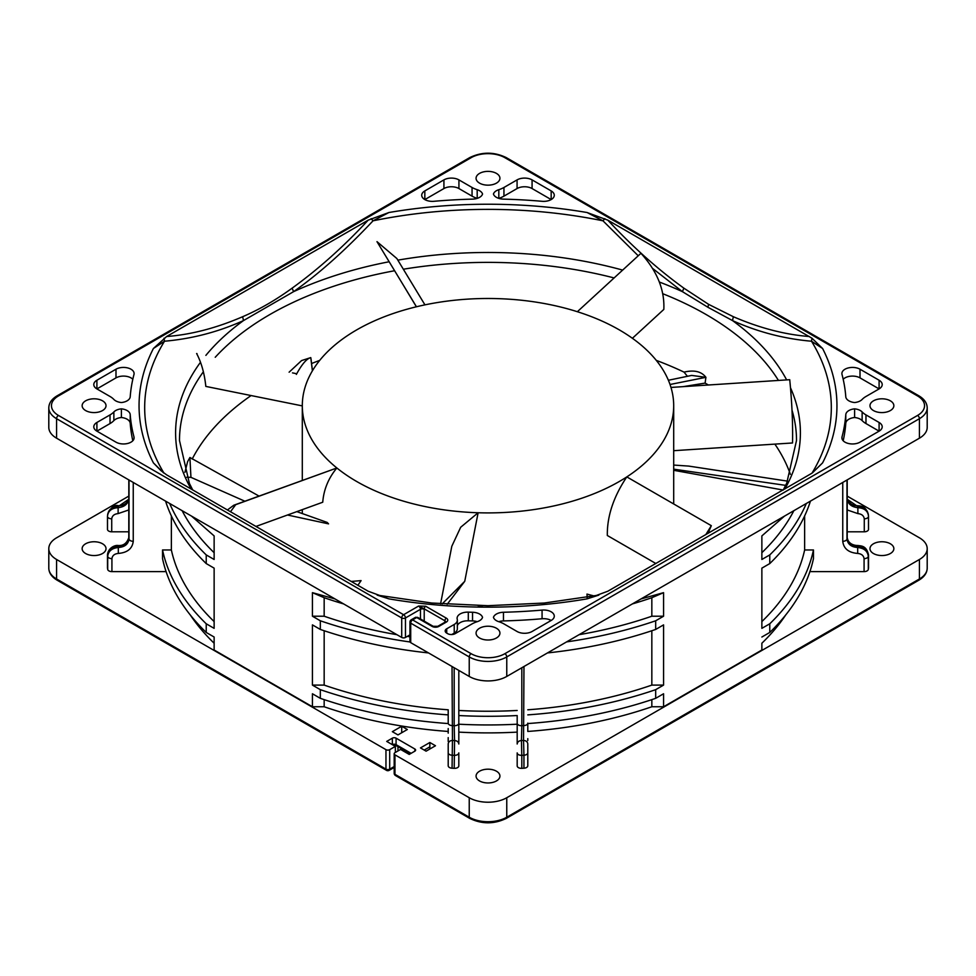 <?xml version="1.0" encoding="UTF-8"?>
<svg xmlns="http://www.w3.org/2000/svg" width="976" height="976" viewBox="0 0 976 976"><rect width="100%" height="100%" fill="white"/><g stroke="black" fill="none" stroke-linecap="round" stroke-linejoin="round"><path stroke-width="1.46" d="M442.14 603.924L464.747 581.306L478.118 512.754A185.696 107.214 180 0 1 336.866 467.98A185.696 107.214 180 0 1 302.304 405.699A185.696 107.214 180 0 1 309.416 376.309A185.696 107.214 180 0 1 416.447 306.769A185.696 107.214 180 0 1 577.353 311.71A185.696 107.214 180 0 1 670.976 387.435A185.696 107.214 180 0 1 673.696 405.699A185.696 107.214 180 0 1 626.812 476.898A185.696 107.214 180 0 1 478.118 512.754L460.684 527.26L451.803 546.279L440.579 603.802M230.507 511.741L235.68 504.69L233.789 505.226L336.866 467.98C328.461 478.106 323.751 489.513 322.739 502.225L255.968 526.442M655.848 563.506L607.316 535.495C607.048 516.219 613.55 496.686 626.812 476.898L711.321 525.686L708.015 533.384M705.77 534.677L711.321 525.686M673.696 450.692L792.536 442.97C792.927 423.755 791.987 402.661 789.73 379.701L670.976 387.435M632.399 338.282L663.826 309.416C664.729 289.787 657.092 271.084 640.939 253.296L577.353 311.71M416.374 306.781L402.661 284.028M416.447 306.769L376.98 241.645L396.854 258.518L424.938 304.854M302.304 405.894L205.826 386.411C204.484 373.576 201.422 362.621 196.627 353.519L197.006 353.605M233.789 505.226L227.432 509.972M235.68 504.69L336.866 467.98M464.747 581.306L447.167 604.29M594.201 596.007L586.966 594.079L587.247 597.263M783.216 490.05L673.696 470.31M787.632 481.144L688.702 466.089L673.696 465.064M670.024 384.495L705.916 377.322L705.099 383.104A308.514 178.12 180 0 1 708.369 384.995M774.871 444.117A308.514 178.12 180 0 1 790.377 474.324M705.099 383.104L683.127 386.642M687.385 376.248L684.042 372.124A308.514 178.12 180 0 0 656.287 360.376M311.466 363.584A308.514 178.12 180 0 1 319.713 360.376M295.838 373.564L292.495 372.881M192.211 459.037A308.514 178.12 180 0 1 251.1 395.548M186.733 477.24L190.942 477.337L244.866 501.213M287.481 515.011L328.558 523.868L327.18 522.428L296.838 511.619M357.875 585.283L361.096 580.61L351.238 581.452M482.632 605.669L478.094 605.62M587.235 598.813L586.966 594.079M785.656 485.365L673.696 469.163M684.042 372.124C694.18 369.733 701.476 371.466 705.916 377.322L691.655 375.418L668.389 380.262M289.116 372.198L301.572 360.571L310.771 357.606L311.015 358.936M190.942 477.337L189.905 457.488L187.612 461.648L184.915 472.347M296.375 374.406C301.877 364.243 306.684 358.643 310.771 357.606L312.393 370.843M189.905 457.488L259.018 496.076M652.724 268.522L682.431 291.665L707.893 307.257L732.525 320.592C757.669 331.938 783.996 338.818 811.495 341.222L811.983 338.221L822.585 348.481L811.495 341.222A343.32 198.213 180 0 1 811.995 473.165L607.828 591.224L587.101 598.861L598.788 595.128M389.168 261.751A312.405 180.365 0 0 0 293.569 291.665L243.475 320.592A312.405 180.365 0 0 0 205.875 355.386M163.456 472.75L153.415 462.905L160.857 470.566L166.64 474.873L368.172 591.224L388.899 598.861L377.212 595.128M420.473 618.967L420.473 609.292L405.467 617.954A2.647 1.537 180 0 1 401.709 617.954A2.647 1.537 -60 0 1 403.588 614.709L418.594 606.047L425.707 606.255A2.123 1.22 120 0 0 424.206 608.853L418.594 606.047A2.647 1.537 60 0 1 420.473 609.292A2.647 1.537 180 0 1 424.218 609.292L424.218 621.139M164.005 473.165A343.32 198.213 180 0 1 164.505 341.222L153.415 348.481L166.64 336.513L368.172 220.161L388.899 212.524L373.027 220.82L371.124 218.636M604.876 218.636L602.973 220.82L587.101 212.524L607.828 220.161L811.983 338.221M812.544 472.75L822.585 462.905L811.983 473.165M479.558 637.987A11.932 6.893 0 0 0 492.563 639.487A11.932 6.893 0 0 0 499.932 633.119A11.932 6.893 0 0 0 496.442 628.239A11.932 6.893 0 0 0 483.437 626.751A11.932 6.893 0 0 0 476.068 633.119A11.932 6.893 0 0 0 479.558 637.987M85.644 410.567A11.932 6.893 0 0 0 98.649 412.055A11.932 6.893 0 0 0 106.018 405.699A11.932 6.893 0 0 0 102.529 400.819A11.932 6.893 0 0 0 89.511 399.33A11.932 6.893 0 0 0 82.143 405.699A11.932 6.893 0 0 0 85.644 410.567M873.471 410.567A11.932 6.893 0 0 0 886.489 412.055A11.932 6.893 0 0 0 893.857 405.699A11.932 6.893 0 0 0 890.356 400.819A11.932 6.893 0 0 0 877.351 399.33A11.932 6.893 0 0 0 869.982 405.699A11.932 6.893 0 0 0 873.471 410.567M479.558 183.146A11.932 6.893 0 0 0 492.563 184.635A11.932 6.893 0 0 0 499.932 178.266A11.932 6.893 0 0 0 496.442 173.399A11.932 6.893 0 0 0 483.437 171.898A11.932 6.893 0 0 0 476.068 178.266A11.932 6.893 0 0 0 479.558 183.146M843.191 379.286A10.614 6.124 180 0 1 860.015 377.883L879.095 388.912L865.968 396.488A22.546 13.017 180 0 0 862.137 399.44A10.614 6.124 0 0 1 854.61 402.539A10.614 6.124 0 0 1 845.789 396.768A358.119 206.766 180 0 0 842.02 374.479A10.614 6.124 0 0 1 841.898 373.552A10.614 6.124 0 0 1 848.449 367.891A10.614 6.124 0 0 1 860.015 369.221L879.095 380.237L879.095 388.912A10.614 6.124 0 0 0 882.206 384.581A10.614 6.124 0 0 0 879.095 380.237M865.968 414.898A22.546 13.017 180 0 1 862.137 411.945A10.614 6.124 0 0 0 854.61 408.846A10.614 6.124 0 0 0 845.789 414.617A358.119 206.766 180 0 1 842.02 436.906A10.614 6.124 0 0 0 841.898 437.834A10.614 6.124 0 0 0 848.449 443.494A10.614 6.124 0 0 0 860.015 442.165L879.095 431.148A10.614 6.124 0 0 0 882.206 426.805A10.614 6.124 0 0 0 879.095 422.474L865.968 414.898L865.968 423.56A22.546 13.017 0 0 1 862.137 420.607A10.614 6.124 180 0 0 854.61 417.508L854.61 408.846M443.921 179.889A10.614 6.124 0 0 1 458.927 179.889L472.055 187.477A22.546 13.017 180 0 0 477.179 189.686A10.614 6.124 0 0 1 482.547 194.029A10.614 6.124 0 0 1 472.543 199.128A358.119 206.766 180 0 0 433.93 201.3A10.614 6.124 0 0 1 421.717 195.249A10.614 6.124 0 0 1 424.828 190.918L443.921 179.889L443.921 188.551A10.614 6.124 180 0 1 458.927 188.551L472.055 196.139A22.546 13.017 0 0 0 477.179 198.348A10.614 6.124 180 0 1 477.215 198.372L477.179 189.686M503.945 187.477A22.546 13.017 180 0 1 498.821 189.686A10.614 6.124 0 0 0 493.453 194.029A10.614 6.124 0 0 0 503.457 199.128A358.119 206.766 180 0 1 542.07 201.3A10.614 6.124 0 0 0 554.283 195.249A10.614 6.124 0 0 0 551.172 190.918L532.079 179.889A10.614 6.124 0 0 0 517.073 179.889L503.945 187.477L503.945 196.139A22.546 13.017 0 0 1 498.821 198.348A10.614 6.124 180 0 1 498.821 198.348L498.821 189.686M130.211 414.617A358.119 206.766 180 0 0 133.98 436.906A10.614 6.124 0 0 1 134.102 437.834A10.614 6.124 0 0 1 127.551 443.494A10.614 6.124 0 0 1 115.985 442.165L96.905 431.148A10.614 6.124 0 0 1 93.794 426.805A10.614 6.124 0 0 1 96.905 422.474L110.032 414.898A22.546 13.017 180 0 0 113.863 411.945A10.614 6.124 0 0 1 121.39 408.846A10.614 6.124 0 0 1 130.211 414.617L130.211 423.279A358.119 206.766 0 0 0 132.809 440.762M132.809 379.286A10.614 6.124 180 0 0 115.985 377.883L96.905 388.912L110.032 396.488A22.546 13.017 180 0 1 113.863 399.44A10.614 6.124 0 0 0 121.39 402.539A10.614 6.124 0 0 0 130.211 396.768A358.119 206.766 180 0 1 133.98 374.479A10.614 6.124 0 0 0 134.102 373.552A10.614 6.124 0 0 0 127.551 367.891A10.614 6.124 0 0 0 115.985 369.221L96.905 380.237A10.614 6.124 0 0 0 93.794 384.581A10.614 6.124 0 0 0 96.905 388.912L96.905 380.237M454.23 624.457L446.727 628.788A5.307 3.062 0 0 0 445.178 630.947A5.307 3.062 0 0 0 446.727 633.119L447.667 633.656A5.307 3.062 0 0 0 455.17 633.656L472.055 623.908A22.546 13.017 180 0 1 477.179 621.7A10.614 6.124 0 0 0 482.547 617.357A10.614 6.124 0 0 0 472.543 612.257A358.119 206.766 180 0 1 468.297 612.135A10.614 6.124 0 0 0 457.097 618.259A10.614 6.124 0 0 0 457.219 619.187A10.614 6.124 180 0 1 457.341 620.126A10.614 6.124 180 0 1 454.23 624.457L454.23 633.119L451.754 634.546M542.07 610.085A358.119 206.766 180 0 1 503.457 612.257A10.614 6.124 0 0 0 493.453 617.357A10.614 6.124 0 0 0 498.821 621.7A22.546 13.017 180 0 1 503.945 623.908L517.073 631.496A10.614 6.124 0 0 0 532.079 631.496L551.172 620.468A10.614 6.124 0 0 0 554.283 616.137A10.614 6.124 0 0 0 542.07 610.085L542.07 618.747A10.614 6.124 180 0 1 551.172 620.468M405.467 637.45L405.467 617.954A2.647 1.537 -120 0 0 403.588 614.709L58.462 415.447A23.875 13.786 180 0 1 58.45 395.951A2.647 1.537 -120 0 0 57.12 395.817C51.691 399.05 48.922 403.064 48.8 407.858L48.8 427.354A26.523 15.311 0 0 0 56.571 438.187L401.709 637.45A2.647 1.537 0 0 0 405.467 637.45L409.944 634.864M425.707 606.255L446.361 618.174A4.77 2.757 0 0 1 446.361 622.066L438.858 626.397A4.77 2.757 0 0 1 432.1 626.397L416.715 617.527A2.647 1.537 60 0 0 415.398 617.393L411.262 619.772A2.647 2.647 0 0 0 409.944 622.066L409.944 641.561A2.647 1.537 0 0 0 410.713 642.647L469.236 676.441A26.523 15.311 0 0 0 506.764 676.441L919.429 438.187A26.523 15.311 0 0 0 927.2 427.354L927.2 407.858A26.523 15.311 180 0 1 919.429 418.692L919.429 438.187M191.54 516.109L214.134 535.922L214.134 559.48L206.229 554.917L206.229 563.579L214.134 568.142L214.134 628.349L206.229 623.786L206.229 632.46L214.134 637.023L214.134 650.016L312.43 706.758L312.43 693.765L320.323 698.328L320.323 689.666L312.43 685.103L312.43 624.884L320.323 629.447L320.323 620.785L312.43 616.222L312.43 592.664L324.166 597.715A319.128 184.244 0 0 0 343.65 603.924M312.43 592.664L335.024 598.947M214.134 535.922L214.134 552.697A319.128 184.244 0 0 1 182.134 510.68M206.229 554.917A327.875 189.295 180 0 1 169.678 503.482M165.554 501.103A327.875 189.295 0 0 0 206.229 563.579M214.134 568.142L214.134 621.578A319.128 184.244 0 0 1 171.361 549.964L162.541 549.964L162.541 558.626A327.875 189.295 0 0 0 206.229 632.46M206.229 623.786A327.875 189.295 180 0 1 162.541 549.964M214.134 637.023L214.134 643.233A319.128 184.244 0 0 1 190.149 614.782M847.205 496.113L919.429 537.813A26.523 15.311 180 0 1 927.2 548.646A26.523 15.311 180 0 1 919.429 559.48L506.764 797.734A26.523 15.311 180 0 1 469.236 797.734L394.963 754.851A2.647 1.537 180 0 1 394.182 753.765A2.647 1.537 180 0 1 394.963 752.679L400.587 749.434L409.212 754.411L414.849 751.166A2.647 1.537 0 0 0 415.617 750.08A2.647 1.537 0 0 0 414.849 748.995L396.085 738.173A2.647 1.537 0 0 0 392.34 738.173L386.703 741.418L395.341 746.396L389.705 749.653A2.647 1.537 180 0 1 385.959 749.653L56.571 559.48A26.523 15.311 180 0 1 48.8 548.646A26.523 15.311 180 0 1 56.571 537.813L128.795 496.113M479.558 780.946A11.932 6.893 0 0 0 492.563 782.435A11.932 6.893 0 0 0 499.932 776.066A11.932 6.893 0 0 0 496.442 771.199A11.932 6.893 0 0 0 483.437 769.71A11.932 6.893 0 0 0 476.068 776.066A11.932 6.893 0 0 0 479.558 780.946M85.644 553.526A11.932 6.893 0 0 0 98.649 555.015A11.932 6.893 0 0 0 106.018 548.646A11.932 6.893 0 0 0 102.529 543.778A11.932 6.893 0 0 0 89.511 542.278A11.932 6.893 0 0 0 82.143 548.646A11.932 6.893 0 0 0 85.644 553.526M873.471 553.526A11.932 6.893 0 0 0 886.489 555.015A11.932 6.893 0 0 0 893.857 548.646A11.932 6.893 0 0 0 890.356 543.778A11.932 6.893 0 0 0 877.351 542.278A11.932 6.893 0 0 0 869.982 548.646A11.932 6.893 0 0 0 873.471 553.526M392.34 731.671L397.964 734.916L407.346 729.499L401.709 726.254L392.34 731.671M429.855 742.504L420.473 747.909L426.097 751.166L435.479 745.749L429.855 742.504L429.855 746.835L424.218 750.08M324.166 699.621L324.166 706.758L312.43 706.758M324.166 706.758A319.128 184.244 0 0 0 448.204 731.451L448.204 728.547M448.204 765.77L448.204 743.883C448.484 741.797 449.899 740.65 452.449 740.418L452.059 768.21A4.246 2.452 0 0 1 448.204 765.77L448.204 752.777A4.246 2.452 0 0 0 452.059 755.217A381.994 220.539 0 0 0 454.194 755.326A4.246 2.452 0 0 0 458.818 752.886L458.818 765.892A4.246 2.452 0 0 1 454.194 768.332L454.572 740.54C457.158 740.784 458.574 741.943 458.818 744.005L458.818 732.122A319.128 184.244 0 0 0 517.182 732.122L517.182 730.438M448.204 741.516L448.204 737.6M448.204 733.147L448.204 731.451M452.059 768.21A381.994 220.539 0 0 0 454.194 768.332M521.806 768.332A4.246 2.452 0 0 1 517.182 765.892L517.182 752.886A4.246 2.452 0 0 0 521.806 755.326L521.806 768.332A381.994 220.539 0 0 0 523.941 768.21A4.246 2.452 0 0 0 527.796 765.77L527.796 743.883C527.516 741.797 526.101 740.65 523.551 740.418L523.941 755.217A381.994 220.539 180 0 1 521.806 755.326L521.428 740.54C518.903 740.735 517.487 741.894 517.182 744.005L517.182 715.542A327.875 189.295 180 0 1 458.818 715.542M517.182 741.382L517.182 732.122M527.796 738.625L527.796 740.564M527.796 743.736L527.796 765.77M523.966 666.498L523.551 740.418A371.38 214.415 180 0 1 521.428 740.54L521.818 725.693A360.778 208.291 0 0 0 523.966 725.583A4.246 2.452 0 0 0 527.796 723.143L527.796 731.451A319.128 184.244 0 0 0 651.834 706.758L651.834 699.621M527.796 723.558A327.875 189.295 0 0 0 655.677 698.328L663.57 693.765L663.57 706.758L651.834 706.758M663.57 706.758L761.866 650.016L761.866 643.233A319.128 184.244 0 0 0 785.851 614.782M864.077 571.619L864.077 558.626C863.614 555.527 861.479 553.795 857.684 553.429L857.684 547.512C864.138 548.17 867.676 551.135 868.298 556.405L868.298 569.398A4.246 2.452 0 0 1 864.077 571.619L809.909 571.619M868.298 569.398A381.994 220.539 0 0 0 868.494 568.166A4.246 2.452 0 0 0 868.518 567.947A4.246 2.452 0 0 0 868.494 567.727M868.494 516.572L868.494 529.138A4.246 2.452 0 0 1 868.518 529.346A4.246 2.452 0 0 1 864.272 531.798L847.205 531.798M107.506 516.572L107.506 529.138A4.246 2.452 0 0 0 107.482 529.346A4.246 2.452 0 0 0 111.728 531.798L128.795 531.798M107.506 567.727A4.246 2.452 0 0 0 107.482 567.947A4.246 2.452 0 0 0 107.506 568.166A381.994 220.539 0 0 0 107.702 569.398A4.246 2.452 0 0 0 111.923 571.619L166.091 571.619M56.571 559.48L56.571 578.975A2.647 1.537 -60 0 0 57.12 580.183L386.508 770.357A2.647 1.537 -60 0 1 385.959 769.137A2.647 1.537 0 0 0 389.705 769.137L389.705 749.653M395.341 752.459L395.341 746.396M428.696 747.494A312.588 180.475 0 0 0 429.855 747.628M397.964 750.947L397.964 746.64M396.085 738.173L396.085 744.664A2.647 1.537 120 0 0 396.634 745.884L392.425 744.712M394.182 753.765L394.182 773.26A2.647 1.537 0 0 0 394.963 774.334A2.647 1.537 120 0 0 395.512 775.554L469.798 818.437A2.647 1.537 -60 0 1 469.236 817.229L469.236 797.734M429.855 748.995L429.855 746.835M398.684 747.067L397.964 747.482M401.709 726.254L401.709 732.756M320.323 698.328A327.875 189.295 0 0 0 448.204 723.558L448.204 714.883A327.875 189.295 180 0 1 320.323 689.666M312.43 685.103L324.166 685.103A319.128 184.244 0 0 0 448.204 709.796L448.204 714.883M324.166 630.752L324.166 685.103M320.323 629.447A327.875 189.295 0 0 0 428.537 652.932M410.042 641.976A327.875 189.295 180 0 1 320.323 620.785M312.43 616.222L324.166 616.222A319.128 184.244 0 0 0 396.951 634.693M407.334 636.376A319.128 184.244 0 0 0 409.944 636.755M324.166 597.715L324.166 616.222M448.204 709.796L448.204 723.143A4.246 2.452 0 0 0 452.034 725.583A360.778 208.291 0 0 0 454.182 725.693L454.572 740.54A371.38 214.415 0 0 1 452.449 740.418L452.034 666.498M458.818 670.414L458.818 732.122M454.182 667.743L454.182 725.693A4.246 2.452 0 0 0 458.818 723.253L458.818 744.005M458.818 724.204A327.875 189.295 0 0 0 517.182 724.204L517.182 715.542M517.182 765.892L517.182 752.886M632.35 603.924A319.128 184.244 0 0 0 651.834 597.715L663.57 592.664L640.976 598.947M784.46 516.109L761.866 535.922L761.866 552.697A319.128 184.244 0 0 0 793.866 510.68M806.322 503.482A327.875 189.295 180 0 1 769.771 554.917L761.866 559.48L761.866 535.922M769.771 554.917L769.771 563.579L761.866 568.142L761.866 621.578A319.128 184.244 0 0 0 804.639 549.964L804.639 515.926M804.639 549.964L813.459 549.964A327.875 189.295 180 0 1 769.771 623.786L761.866 628.349L761.866 568.142M769.771 623.786L769.771 632.46L761.866 637.023M655.677 698.328L655.677 689.666L663.57 685.103L663.57 624.884L655.677 629.447L655.677 620.785L663.57 616.222L663.57 592.664M813.459 549.964L813.459 558.626A327.875 189.295 0 0 1 769.771 632.46M857.684 553.429C848.62 552.697 843.642 548.646 842.752 541.302L842.752 482.449M857.88 513.608C861.686 513.974 863.809 515.706 864.272 518.805A4.246 2.452 0 0 0 868.518 516.377A4.246 2.452 0 0 0 868.494 516.133C867.871 510.887 864.333 508.069 857.88 507.691L857.88 513.608L847.205 509.948M128.795 509.948L118.12 513.608C114.326 513.974 112.191 515.706 111.728 518.805L111.728 531.798M133.248 482.449L133.248 541.302C132.358 548.646 127.38 552.697 118.316 553.429L118.316 547.512C111.862 548.17 108.324 551.135 107.702 556.405A381.994 220.539 180 0 1 107.506 555.161L107.506 568.166M111.923 571.619L111.923 558.626C112.386 555.527 114.521 553.795 118.316 553.429M171.361 515.926L171.361 549.964M118.12 547.304L118.12 546.279C124.477 545.804 128.039 542.998 128.808 537.849A360.778 208.291 0 0 0 129.027 539.094C128.246 544.242 124.684 547.048 118.316 547.512A371.38 214.415 180 0 1 118.12 546.279C111.667 546.938 108.129 549.891 107.506 555.161A4.246 2.452 0 0 1 107.482 554.954C107.872 548.305 114.68 544.852 118.12 545.511C123.342 545.913 126.892 543.278 128.795 537.617A4.246 2.452 180 0 1 128.808 537.398M118.316 507.483L118.316 506.459C111.862 506.837 108.324 509.655 107.702 514.901M128.82 498.797C128.039 503.982 124.477 506.947 118.12 507.691A371.38 214.415 0 0 1 118.316 506.459L128.795 499.248M107.506 516.133A4.246 2.452 0 0 0 107.482 516.353L107.506 516.133C108.129 510.887 111.667 508.069 118.12 507.691L118.12 513.608M128.795 499.273L128.795 537.617A4.246 2.452 180 0 0 128.82 537.849L128.82 479.887M868.518 529.346L868.494 516.133M857.684 507.483L857.684 506.459A371.38 214.415 180 0 1 857.88 507.691C851.523 506.947 847.961 503.982 847.192 498.797M868.225 513.852C864.956 505.226 860.832 506.263 857.684 505.69C853.073 506.044 849.535 503.738 847.083 498.773L847.205 499.273M847.205 499.248L857.684 506.459C864.138 506.837 867.676 509.655 868.298 514.901M868.494 568.166L868.494 555.161C867.871 549.891 864.333 546.938 857.88 546.279A371.38 214.415 0 0 1 857.684 547.512C851.316 547.048 847.754 544.23 846.973 539.094A360.778 208.291 0 0 0 847.18 537.849C847.961 542.998 851.523 545.804 857.88 546.279L857.88 547.304M769.771 563.579A327.875 189.295 0 0 0 810.446 501.103M655.677 689.666A327.875 189.295 180 0 1 527.796 714.883M527.796 709.796A319.128 184.244 0 0 0 651.834 685.103L663.57 685.103M651.834 685.103L651.834 630.752M547.463 652.932A327.875 189.295 0 0 0 655.677 629.447M655.677 620.785A327.875 189.295 180 0 1 566.592 641.891M579.049 634.693A319.128 184.244 0 0 0 651.834 616.222L663.57 616.222M651.834 616.222L651.834 597.715M458.818 710.467A319.128 184.244 0 0 0 517.182 710.467M411.262 619.772A2.647 1.537 60 0 1 412.592 619.906A2.647 1.537 120 0 0 410.713 623.152L410.713 642.647M368.172 220.161C343.772 246.477 318.432 269.144 292.153 288.14C275.659 300.108 259.165 309.636 242.658 316.712L243.475 320.592C218.331 331.938 192.004 338.806 164.505 341.222L164.017 338.221M242.658 316.712C216.391 328.058 191.052 334.658 166.64 336.513M292.153 288.14L293.569 291.665C318.871 273.866 345.358 250.246 373.027 220.82A343.32 198.213 0 0 1 602.973 220.82L638.231 255.785M843.191 440.762A358.119 206.766 0 0 0 845.789 423.279A10.614 6.124 180 0 1 854.61 417.508M879.095 422.474L879.095 431.148L865.968 423.56M424.828 190.918L424.828 199.58L443.921 188.551M551.172 190.918L551.172 199.58L532.079 188.551A10.614 6.124 180 0 0 517.073 188.551L503.945 196.139M96.905 422.474L96.905 431.148L110.032 423.56A22.546 13.017 0 0 0 113.863 420.607A10.614 6.124 180 0 1 121.39 417.508A10.614 6.124 180 0 1 130.211 423.279M121.39 417.508L121.39 408.846M457.341 625.604A10.614 6.124 180 0 1 468.297 620.809A358.119 206.766 0 0 0 472.543 620.919A10.614 6.124 180 0 1 477.215 621.688M454.23 633.119A10.614 6.124 0 0 0 457.341 628.788L457.341 620.126M498.785 621.688A10.614 6.124 180 0 1 503.457 620.919A358.119 206.766 0 0 0 542.07 618.747M783.289 489.928L786.717 483.157L796.514 440.505A308.514 178.12 0 0 0 792.024 410.225M778.445 380.445A308.514 178.12 0 0 0 706.148 314.553A308.514 178.12 0 0 0 662.704 293.691M614.111 277.94A308.514 178.12 0 0 0 403.344 269.217M394.609 270.742A308.514 178.12 0 0 0 215.232 357.277M203.386 371.758A308.514 178.12 0 0 0 179.486 440.505L189.368 483.327L192.711 489.928M809.36 336.513C784.948 334.646 759.609 328.046 733.342 316.712L708.588 304.341L683.847 288.14L682.431 291.665A312.405 180.365 0 0 0 659.325 282.027M622.651 270.096A312.405 180.365 0 0 0 397.842 260.153M200.47 362.316A312.405 180.365 0 0 0 191.137 489.013M57.12 395.817L469.798 157.563A2.647 1.537 60 0 1 471.115 157.697L58.45 395.951M471.103 157.697A23.875 13.786 180 0 1 504.885 157.697L917.538 395.939A23.875 13.786 180 0 1 917.55 415.447L504.885 653.688A23.875 13.786 180 0 1 471.115 653.688A2.647 1.537 120 0 0 469.236 656.946L410.713 623.152A2.647 1.537 0 0 1 409.944 622.066M415.398 617.393L417.777 617.418A2.123 1.22 120 0 0 416.715 617.527L412.592 619.906L471.115 653.688M587.101 212.524A348.957 201.471 0 0 0 388.899 212.524M822.585 462.905A348.957 201.471 0 0 0 822.585 348.481M388.899 598.861A348.957 201.471 0 0 0 587.101 598.861M153.415 348.481A348.957 201.471 0 0 0 153.415 462.905M58.45 415.434A2.647 1.537 120 0 0 56.571 418.692L56.571 438.187M48.8 407.858A26.523 15.311 0 0 0 56.571 418.692L401.709 617.954L401.709 637.45M57.12 580.183C51.691 576.95 48.922 572.936 48.8 568.142A26.523 15.311 0 0 0 56.571 578.975L385.959 769.137L385.959 749.653M386.508 770.357A2.647 2.647 0 0 0 389.156 770.357A2.647 1.537 -120 0 0 389.705 769.137L394.182 766.563M411.091 753.326L396.085 744.664A2.647 1.537 0 0 0 392.34 744.664L392.34 738.173M414.849 748.995L414.849 751.166M394.963 754.851L394.963 774.334L469.236 817.229A26.523 15.311 0 0 0 506.764 817.229L506.764 797.734M506.202 818.437A2.647 1.537 -120 0 0 506.764 817.229L919.429 578.975A2.647 1.537 -120 0 1 918.88 580.183L506.202 818.437C494.063 824.256 481.937 824.256 469.798 818.437M918.88 580.183C924.309 576.95 927.078 572.936 927.2 568.142A26.523 15.311 180 0 1 919.429 578.975L919.429 559.48M864.272 531.798L864.272 518.805M111.923 558.626A4.246 2.452 180 0 1 107.702 556.405L107.702 569.398M133.248 541.302A4.246 2.452 0 0 1 129.027 539.094L129.027 480.009M107.482 529.346L107.482 516.353A4.246 2.452 0 0 0 111.728 518.805M864.077 558.626A4.246 2.452 0 0 0 868.298 556.405A381.994 220.539 0 0 0 868.494 555.161A4.246 2.452 0 0 0 868.518 554.954C866.517 545.572 861.235 545.974 857.88 545.511C854.622 545.535 848.303 544.315 847.205 537.617A4.246 2.452 0 0 0 847.18 537.398M842.752 541.302A4.246 2.452 0 0 0 846.973 539.094L846.973 480.009M847.18 479.887L847.18 537.849A4.246 2.452 0 0 0 847.205 537.617L847.205 479.887M527.796 752.777A4.246 2.452 180 0 1 523.941 755.217L523.941 768.21M521.818 667.743L521.818 725.693A4.246 2.452 180 0 1 517.182 723.253M469.798 157.563C481.937 151.744 494.063 151.744 506.202 157.563L918.88 395.817A2.647 1.537 120 0 0 917.55 395.951M506.764 676.441L506.764 656.946L919.429 418.692A2.647 1.537 -120 0 0 917.55 415.434M469.236 676.441L469.236 656.946A26.523 15.311 180 0 0 506.764 656.946A2.647 1.537 -120 0 0 504.885 653.688M432.1 626.397A2.123 1.22 -60 0 1 433.161 626.299L437.797 626.299L445.629 621.858M438.858 626.397A2.123 1.22 -120 0 0 437.797 626.299M446.361 622.066A2.123 1.22 -120 0 0 445.3 621.968M446.361 618.174A2.123 1.22 120 0 0 444.861 620.773A2.647 1.537 180 0 1 445.629 621.724M424.218 609.292A5.307 3.062 -120 0 0 424.206 608.853L444.861 620.773L444.861 622.224M506.202 157.563A2.647 1.537 120 0 0 504.885 157.697M683.847 288.14C657.568 269.144 632.228 246.477 607.828 220.161M733.342 316.712L732.525 320.592A312.405 180.365 0 0 1 786.644 379.908M784.863 489.013A312.405 180.365 0 0 0 790.645 388.119M708.588 304.341L707.893 307.257M860.015 369.221L860.015 377.883M862.137 411.945L862.137 420.607M845.789 423.279L845.789 414.617M842.02 436.906L842.02 438.761M458.927 179.889L458.927 188.551M472.055 196.139L472.055 187.477M532.079 188.551L532.079 179.889M517.073 188.551L517.073 179.889M110.032 423.56L110.032 414.898M133.98 436.906L133.98 438.761M113.863 420.607L113.863 411.945M115.985 377.883L115.985 369.221M472.543 612.257L472.543 620.919M468.297 612.135L468.297 620.809M446.727 628.788L446.727 633.119M503.457 612.257L503.457 620.919M673.696 503.97L673.696 405.699M302.304 513.608L302.304 509.643M302.304 480.375L302.304 405.699M311.002 358.826L312.43 370.77M389.156 770.357L394.182 767.453M396.634 745.884L410.31 753.777M927.2 568.142L927.2 548.646M48.8 568.142L48.8 548.646M394.182 773.26A2.647 2.647 0 0 0 395.512 775.554M107.482 567.947L107.482 554.954M107.775 513.852C111.093 507.227 114.607 504.507 118.316 505.69C122.622 506.056 127.868 503.091 128.917 498.773M107.799 513.73L107.592 515.035M847.278 499.932L847.205 499.029M868.408 515.035L868.201 513.73M868.518 567.947L868.518 554.954M918.88 395.817C924.309 399.05 927.078 403.064 927.2 407.858M417.777 617.418L433.161 626.299M598.861 595.104L544.193 603.034L488 605.693L431.807 603.034L377.139 595.104"/></g></svg>
